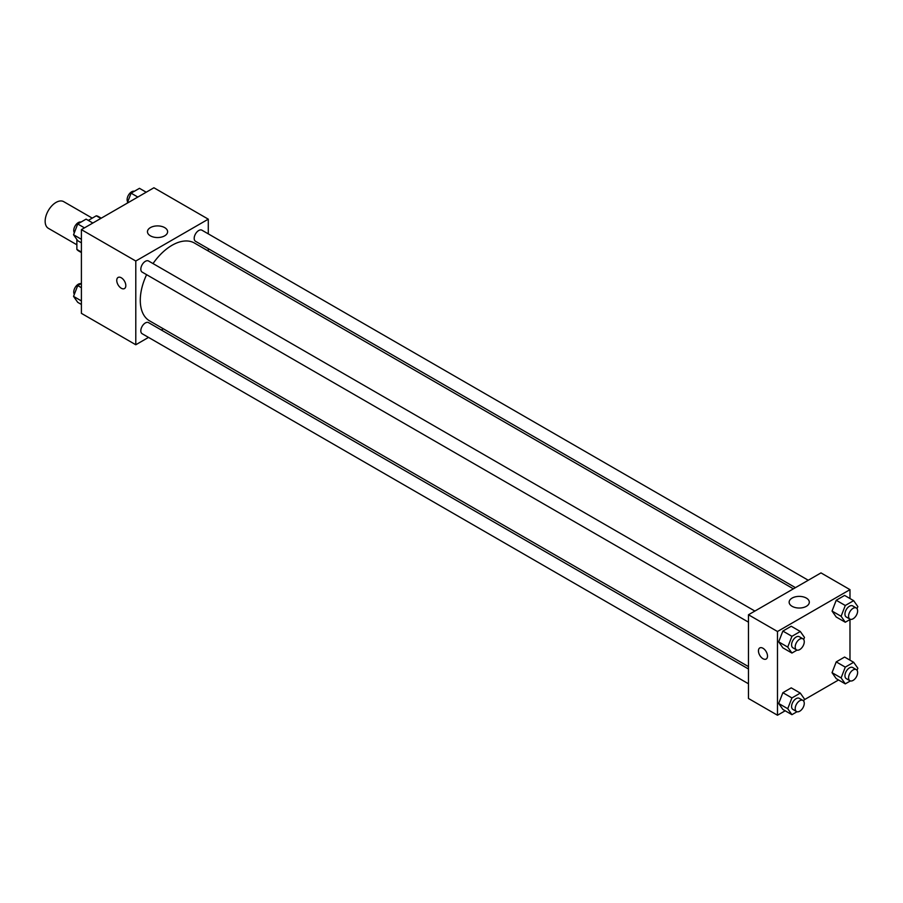 <?xml version="1.0" encoding="UTF-8"?>
<svg xmlns="http://www.w3.org/2000/svg" width="903" height="903" viewBox="0 0 903 903"><rect width="100%" height="100%" fill="white"/><g stroke="black" fill="none" stroke-linecap="round" stroke-linejoin="round"><path stroke-width="1.35" d="M92.253 218.131L63.718 201.662A15.385 8.883 120 0 0 51.866 205.782A15.385 8.883 120 0 0 45.15 221.258A15.385 8.883 120 0 0 48.333 228.301L76.868 244.781M88.313 220.411L96.282 215.806A19.855 11.457 120 0 1 98.585 216.63L101.26 218.165M81.405 252.05L76.868 249.431A19.855 11.457 120 0 0 78.73 251.011L81.405 252.558M76.868 249.431L76.868 239.498M100.82 218.424L96.282 215.806M148.521 337.406L135.789 344.754L81.405 313.352L81.405 229.633L153.916 187.768L208.288 219.169L208.288 233.866M208.288 248.675L208.288 251.034M150.406 227.612A10.08 5.824 180 0 1 161.4 226.348A10.08 5.824 180 0 1 167.619 231.721A10.08 5.824 180 0 1 157.54 237.545A10.08 5.824 180 0 1 147.46 231.721A10.08 5.824 180 0 1 150.406 227.612M135.789 344.754L135.789 261.023L81.405 229.633M135.789 261.023L208.288 219.169M118.079 277.447A6.411 3.702 -120 0 0 117.097 282.583A6.411 3.702 -120 0 0 121.284 288.238A6.411 3.702 60 0 1 117.097 282.594A6.411 3.702 60 0 1 118.079 277.458A6.411 3.702 60 0 1 124.49 281.149A6.411 3.702 60 0 1 124.49 288.554A6.411 3.702 60 0 1 121.284 288.238A6.411 3.702 -120 0 0 124.49 288.554M163.375 328.816L161.332 330.001M754.885 611.06L148.555 261.001A6.411 3.702 120 0 0 142.155 264.703A6.411 3.702 120 0 0 142.155 272.108L748.474 622.156M748.474 668.988L148.555 322.631A6.411 3.702 120 0 0 143.622 324.346A6.411 3.702 120 0 0 140.823 330.791A6.411 3.702 120 0 0 142.155 333.726L748.474 683.785M808.253 580.245L201.922 230.197A6.411 3.702 120 0 0 196.989 231.913A6.411 3.702 120 0 0 194.19 238.358A6.411 3.702 120 0 0 195.522 241.293L795.43 587.65M146.602 274.681A44.913 25.927 120 0 0 140.281 300.293A44.913 25.927 120 0 0 149.582 320.858L748.474 666.617M793.387 588.835L194.495 243.065A44.913 25.927 120 0 0 153.013 263.574M785.181 710.785L777.483 715.232L748.474 698.482L748.474 614.762L820.985 572.897L849.983 589.648L849.983 598.542M804.189 699.802L838.548 679.97M778.679 641.864L782.867 647.823L778.679 641.864L782.867 631.073L778.679 641.864L787.743 647.101L791.931 636.31L800.295 631.479L804.483 637.428L803.681 639.505M791.231 626.242L782.867 631.073L791.231 626.242L800.295 631.479M832.047 611.06L836.223 617.009L832.047 611.06L836.223 600.269L832.047 611.06L841.111 616.286L845.287 605.495L853.662 600.664L857.85 606.624L857.049 608.69M844.598 595.427L836.223 600.269L844.598 595.427L853.662 600.664M832.047 672.679L836.223 678.627L832.047 672.679L836.223 661.888L832.047 672.679L841.111 677.905L845.287 667.125L853.662 662.283L857.85 668.243L857.049 670.308M844.598 657.057L836.223 661.888L844.598 657.057L853.662 662.283M777.483 715.232L777.483 631.502L849.983 589.648M849.983 619.537L849.983 660.161M778.679 703.482L782.867 709.442L778.679 703.482L782.867 692.703L778.679 703.482L787.743 708.72L791.931 697.929L800.295 693.098L804.483 699.057L803.681 701.123M791.231 687.86L782.867 692.703L791.231 687.86L800.295 693.098M792.1 606.319A10.08 5.824 180 0 1 789.143 602.199A10.08 5.824 180 0 1 799.234 596.386A10.08 5.824 180 0 1 809.314 602.199A10.08 5.824 180 0 1 803.083 607.584A10.08 5.824 180 0 1 792.1 606.319M777.483 631.502L748.474 614.762M767.505 656.097A6.411 3.702 60 0 1 766.184 659.032A6.411 3.702 60 0 1 759.773 655.33A6.411 3.702 60 0 1 759.773 647.936A6.411 3.702 60 0 1 764.706 649.652A6.411 3.702 60 0 1 767.505 656.097M759.773 647.925A6.411 3.702 -120 0 0 759.773 655.33A6.411 3.702 -120 0 0 766.184 659.032M797.022 650.115L791.931 653.05L787.743 647.101M802.936 638.805L799.313 636.717A6.411 3.702 120 0 0 794.38 638.432A6.411 3.702 120 0 0 791.581 644.877A6.411 3.702 120 0 0 792.913 647.812L796.536 649.912A6.411 3.702 120 0 0 802.936 646.209A6.411 3.702 120 0 0 802.936 638.805A6.411 3.702 120 0 0 798.004 640.52A6.411 3.702 120 0 0 795.204 646.977A6.411 3.702 120 0 0 796.536 649.912M791.931 653.05L782.867 647.823M791.931 636.31L782.867 631.073M850.389 619.3L845.287 622.246L841.111 616.286M856.304 608.001L852.68 605.902A6.411 3.702 120 0 0 847.748 607.617A6.411 3.702 120 0 0 844.948 614.074A6.411 3.702 120 0 0 846.269 617.009L849.904 619.097A6.411 3.702 120 0 0 856.304 615.394A6.411 3.702 120 0 0 856.304 608.001A6.411 3.702 120 0 0 851.371 609.717A6.411 3.702 120 0 0 848.572 616.162A6.411 3.702 120 0 0 849.904 619.097M845.287 622.246L836.223 617.009M845.287 605.495L836.223 600.269M797.022 711.733L791.931 714.679L787.743 708.72M802.936 700.423L799.313 698.335A6.411 3.702 120 0 0 794.38 700.051A6.411 3.702 120 0 0 791.581 706.507A6.411 3.702 120 0 0 792.913 709.431L796.536 711.53A6.411 3.702 120 0 0 802.936 707.828A6.411 3.702 120 0 0 802.936 700.423A6.411 3.702 120 0 0 798.004 702.15A6.411 3.702 120 0 0 795.204 708.595A6.411 3.702 120 0 0 796.536 711.53M791.931 714.679L782.867 709.442M791.931 697.929L782.867 692.703M850.389 680.93L845.287 683.864L841.111 677.905M856.304 669.62L852.68 667.52A6.411 3.702 120 0 0 847.748 669.247A6.411 3.702 120 0 0 844.948 675.692A6.411 3.702 120 0 0 846.269 678.627L849.904 680.715A6.411 3.702 120 0 0 856.304 677.024A6.411 3.702 120 0 0 856.304 669.62A6.411 3.702 120 0 0 851.371 671.335A6.411 3.702 120 0 0 848.572 677.781A6.411 3.702 120 0 0 849.904 680.715M845.287 683.864L836.223 678.627M845.287 667.125L836.223 661.888M81.405 242.839L77.726 240.717L73.538 234.757L77.726 223.967L86.101 219.136L92.84 223.03M81.405 239.295L73.538 234.757M84.464 227.861L77.726 223.967M81.01 222.07A6.411 3.702 120 0 0 76.258 224.316A6.411 3.702 120 0 0 73.753 230.446A6.411 3.702 120 0 0 74.339 232.692M127.199 203.198L131.093 193.163L139.468 188.321L146.207 192.215M137.832 197.057L131.093 193.163M134.366 191.267A6.411 3.702 120 0 0 129.626 193.513A6.411 3.702 120 0 0 127.12 199.642A6.411 3.702 120 0 0 127.707 201.877M81.405 304.458L77.726 302.336L73.538 296.376L77.726 285.585L81.405 283.463M81.405 300.925L73.538 296.376M81.405 287.718L77.726 285.585M81.01 283.7A6.411 3.702 120 0 0 76.258 285.946A6.411 3.702 120 0 0 73.753 292.064A6.411 3.702 120 0 0 74.339 294.31"/></g></svg>
